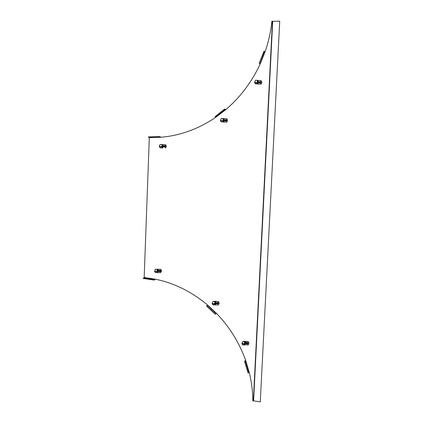 <?xml version="1.0" encoding="UTF-8"?>
<svg xmlns="http://www.w3.org/2000/svg" width="423" height="423" viewBox="0 0 423 423"><rect width="100%" height="100%" fill="white"/><g stroke="black" fill="none" stroke-linecap="round" stroke-linejoin="round"><path stroke-width="0.63" d="M245.61 360.274L244.568 361.348L248.09 373.028L249.136 371.954C251.526 381.557 252.753 391.19 252.811 400.861L253.329 400.935L272.433 21.261L271.889 21.272C270.783 31.767 268.494 42.004 265.015 51.981L264.026 51.157L259.188 63.18L264.259 51.241M159.598 136.608L160.402 137.036L159.598 136.608L148.394 136.899L149.303 137.575L144.174 277.499L143.223 278.461L154.168 280.1L155.072 279.127C174.107 283.019 191.63 291.669 207.635 305.078L206.551 306.046L215.355 314.294L216.407 313.284C229.467 326.805 239.207 342.487 245.631 360.327L244.795 361.295L248.317 372.975M149.245 137.327L160.454 137.29C179.992 135.73 198.493 129.026 215.963 117.171L215.064 116.669L224.787 109.208L225.644 109.753C238.752 98.617 249.427 85.081 257.676 69.145L260.198 63.942L259.415 63.265M215.355 314.294L216.412 313.29L207.635 305.078M206.699 305.877L215.508 314.125M144.095 277.768L154.977 279.629L155.151 279.143M154.168 280.1L154.977 279.629M143.238 278.228L154.189 279.867M160.396 136.798L160.534 137.285M160.454 137.29L149.303 137.575M148.399 137.137L159.603 136.846M225.665 109.731L224.65 109.007L215.064 116.669M260.187 63.968L259.188 63.18M272.433 21.261L272.713 21.319L253.604 400.882L253.329 400.935M253.604 400.882L260.272 401.85L279.74 21.15L272.713 21.319M279.74 21.15L260.272 401.85M258.691 82.638L258.987 81.576L260.705 81.835L260.404 82.897L258.691 82.638M260.499 82.242L259.362 82.744L258.892 82.236L259.41 81.729L260.499 82.242M260.045 82.607L260.367 82.289L260.076 81.972L259.135 82.284L259.981 82.744M255.455 83.77L254.667 82.834L254.826 82.522L257.2 82.728L257.702 83.194L257.565 83.934L257.041 83.585L256.883 83.891L255.455 83.77L255.608 83.463L257.041 83.585L257.269 82.612L254.551 82.459L255.577 80.248L254.699 81.951L255.608 83.463M257.073 83.934L260.88 84.119L256.883 83.891M254.667 82.834L254.551 82.459M255.577 80.248L261.054 80.582L261.795 82.353L261.7 83.22L260.965 84.198M261.144 80.666L261.879 82.432L261.7 83.22M260.88 84.119L261.615 83.146M260.61 81.628L260.891 81.628L260.817 83.072L258.76 82.823M226.569 119.878L226.247 119.767M224.412 120.74L224.698 119.704L226.358 119.984L226.072 121.02L224.412 120.74M226.157 120.375L225.062 120.851L224.608 120.344L225.702 119.873L226.157 120.375M225.739 120.708L226.051 120.402L225.771 120.09L224.862 120.381L225.66 120.862M221.208 121.882L220.584 120.666L222.947 120.825L223.466 121.258L223.307 122.014L222.762 121.697L221.208 121.882L222.762 121.697L223.016 120.708L220.341 120.576L221.324 118.429L220.457 120.111L221.335 121.607M222.831 122.004L226.575 122.178L222.63 121.977M220.452 120.946L220.341 120.576M221.324 118.429L226.844 118.768L227.558 120.513L226.686 122.221M226.575 119.788L226.289 119.783M226.575 122.178L227.447 120.465L226.728 118.72M226.141 119.735L226.575 119.746L226.511 121.152L224.518 120.952M163.749 146.966L165.308 147.014M165.361 145.766L164.896 145.708M163.257 146.654L163.521 145.66L165.086 145.951L164.822 146.945L163.257 146.654M164.901 146.326L164.436 146.792L163.442 146.279L164.473 145.835L164.901 146.326M164.542 146.628L164.838 146.337L164.568 146.03L163.712 146.3L164.436 146.792M160.095 147.786L159.476 146.617L161.835 146.744L162.384 147.141L162.178 147.897L160.095 147.786L161.602 147.611L161.909 146.628L159.291 146.506L160.201 144.444L159.349 146.078L160.18 147.537M159.397 146.866L159.291 146.506M160.201 144.444L165.657 144.729L166.345 146.421L165.53 148.066M165.372 148.045L166.191 146.395L165.504 144.703M165.361 145.686L165.308 147.051L163.426 146.897M158.477 271.355L158.736 270.403L160.275 270.773L160.016 271.73L158.477 271.355M160.095 271.127L159.635 271.555L158.657 271L159.672 270.625L160.095 271.127M159.746 271.333L160.031 271.069L159.767 270.752L158.926 270.969L159.635 271.555M155.458 269.303L154.569 271.249L155.378 269.224L157.224 269.303L157.076 271.444L157.62 271.751L157.414 272.586L155.357 272.576L157.113 272.47M155.357 272.576L154.749 271.45L157.076 271.444L156.764 272.571L160.566 272.682L161.523 271.053L160.851 269.366L155.378 269.224M160.851 269.366L157.763 269.24L157.689 271.265L154.649 271.328L155.437 272.412M154.67 271.614L154.569 271.249M157.224 269.303L157.763 269.24M160.566 272.682L161.369 271.127L160.692 269.435M158.688 270.403L160.555 270.387L160.502 271.709L160.169 271.677M216.127 303.635L216.402 302.667L218.019 303.069L217.739 304.042L216.127 303.635M217.829 303.434L216.761 303.799L216.317 303.275L217.385 302.91L217.829 303.434M217.427 303.614L217.559 303.058L216.565 303.228L217.343 303.857M212.981 304.914L212.367 303.772L215.207 304.015L215.043 304.898L212.981 304.914L214.503 304.75L214.762 303.608L212.14 303.54L212.965 301.462L212.246 303.238L213.102 304.772M214.382 304.888L218.242 304.983L219.024 303.862L218.395 301.673L215.688 301.393L214.852 301.541L214.762 303.608L215.265 303.513L215.355 301.451M212.246 303.915L212.14 303.54M213.092 301.567L214.852 301.541M218.395 301.673L215.804 301.298L212.965 301.462M218.511 301.578L219.209 303.312L218.458 304.814M216.28 302.688L218.242 302.641L217.935 303.968M246.17 342.461L246.012 342.757L246.017 342.445L248.015 342.683L247.756 344.015M245.879 343.688L246.165 342.72L247.82 343.159L247.534 344.126L245.879 343.688M247.624 343.513L247.122 343.936L246.075 343.328L246.572 342.91L247.418 343.085L247.624 343.513M247.191 343.672L247.376 343.143L246.318 343.265L247.122 343.936M242.728 345.015L242.12 343.873L244.928 344.047L244.785 344.967L242.728 345.015L244.267 344.851L244.499 343.656L241.861 343.603L242.696 341.504L242.014 343.746L242.871 344.898M244.124 344.962L245.24 344.703L248.005 345.036L248.861 343.698L248.169 341.71L245.398 341.377L244.6 341.583L244.499 343.656L244.98 343.529L245.081 341.456M241.972 343.984L241.861 343.603M242.844 341.641L244.6 341.583M248.169 341.71L245.493 341.25L242.696 341.504M248.264 341.578L248.978 343.339L248.565 344.475M245.631 360.327L249.136 371.954M144.174 277.499L155.072 279.127M215.963 117.171L225.644 109.753M260.198 63.942L265.015 51.981M245.356 360.454L248.861 372.081M207.423 305.295L216.195 313.506M215.767 116.949L225.448 109.525L215.772 116.954M259.928 63.81L264.745 51.844M257.374 80.402L257.269 82.612L257.755 82.712L257.861 80.507M257.893 80.534L257.718 84.066M257.755 82.712L257.702 83.194M258.009 84.108L258.178 80.576M226.347 121.147L226.072 121.02M223.117 118.551L223.016 120.708L223.524 120.777L223.624 118.625M223.661 118.636L223.503 122.088M223.524 120.777L223.466 121.258M223.799 122.12L223.952 118.667M165.351 145.977L165.086 145.951M165.055 146.718L165.319 146.77M165.219 147.03L164.822 146.945M163.474 146.903L163.828 146.982M161.988 144.544L161.909 146.628L162.448 146.67L162.527 144.587M162.58 144.597L162.453 147.934M162.448 146.67L162.384 147.141M162.755 147.955L162.887 144.618M159.016 270.249L158.736 270.403M160.063 270.519L160.38 270.371M160.544 270.646L160.275 270.773M160.248 271.513L160.513 271.418M157.816 269.218L157.694 272.46M157.689 271.265L157.62 271.751M157.991 272.444L158.117 269.202M215.397 301.419L215.244 304.729M215.265 303.513L215.207 304.015M215.534 304.703L215.688 301.393M246.53 343.862L246.598 343.598M245.113 341.414L244.954 344.74M244.98 343.529L244.928 344.047M245.24 344.703L245.398 341.377M149.261 137.338L160.417 137.047M223.043 122.009L222.731 121.983M164.991 146.876L165.314 146.945M161.998 147.886L161.612 147.87M160.222 271.619L160.507 271.513"/></g></svg>

